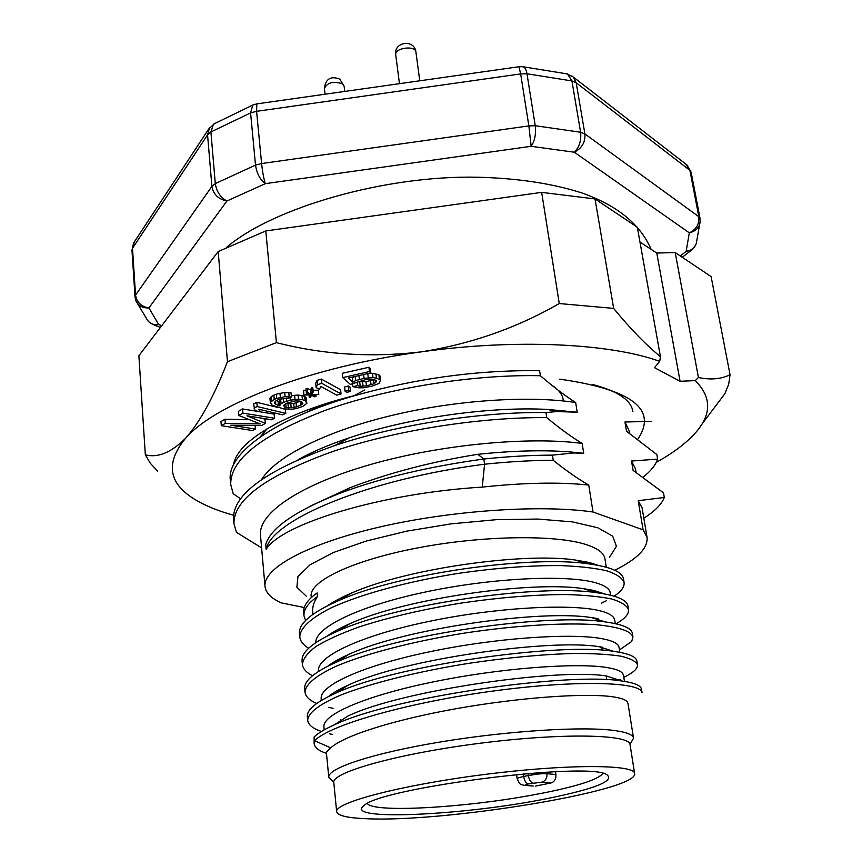 <?xml version="1.0" encoding="UTF-8"?>
<svg xmlns="http://www.w3.org/2000/svg" width="862" height="862" viewBox="0 0 862 862"><rect width="100%" height="100%" fill="white"/><g stroke="black" fill="none" stroke-linecap="round" stroke-linejoin="round"><path stroke-width="1.29" d="M602.84 773.365C598.756 779.226 579.383 785.67 544.719 792.717L530.281 795.443C462.215 807.909 373.311 812.931 367.374 803.556M535.539 786.101L551.26 782.901L541.896 782.136L528.309 783.957C525.13 784.668 524.387 785.131 526.079 785.357L533.158 785.993M555.505 771.738L555.904 774.529C556.141 778.871 554.589 781.662 551.26 782.901M535.787 774.302L527.587 775.789M336.665 811.681L333.799 782.577C331.32 772.46 397.199 753.808 479.434 743.335C561.658 732.743 630.003 734.198 630.047 744.628L634.626 773.516C638.796 790.96 442.432 822.908 365.607 818.674C347.192 817.909 337.538 815.581 336.665 811.681C334.284 802.737 400.69 785.163 483.453 774.615C566.194 763.958 634.788 764.238 634.626 773.516M548.2 798.374C465.76 815.366 341.772 821.443 364.13 805.539C380.034 787.954 586.893 761.458 606.525 774.485C615.403 780.649 595.965 788.611 548.2 798.374M308.521 454.231L309.63 454.759M339.66 400.227L342.656 398.697M551.702 385.152C558.501 389.419 562.304 394.214 563.123 399.515M305.59 620.468L303.984 615.716C303.521 609.606 308.014 603.206 317.485 596.515C313.822 601.978 312.227 607.182 312.701 612.149L312.906 614.358M317.485 596.515L317.13 592.937C307.68 599.661 303.176 606.105 303.65 612.257L303.984 615.716M624.088 582.443L623.517 578.952C622.299 571.797 610.307 566.711 587.518 563.694C530.669 555.397 400.841 573.187 340.016 600.006C312.216 612.031 298.705 623.161 299.48 633.387L299.814 636.932C300.073 628.032 310.46 618.366 330.976 607.936C360.488 594.306 407.327 581.516 457.593 573.489C496.103 567.918 530.744 565.3 561.528 565.623C580.094 566.388 595.265 568.144 607.042 570.881C616.578 574.103 622.256 577.96 624.066 582.443C624.648 586.763 621.351 591.332 614.153 596.181M627.935 606.061C626.976 599.898 616.578 595.459 596.741 592.722C540.668 583.897 398.697 603.422 337.926 631.049C313.315 641.91 301.377 651.834 302.088 660.809M312.518 675.711C306.258 672.479 302.885 668.707 302.422 664.397C302.982 658.837 307.497 652.868 315.977 646.489C326.676 639.981 340.964 633.495 358.829 627.03C388.611 617.343 422.854 609.337 461.558 603.023C500.316 597.398 535.151 594.564 566.043 594.554C584.673 595.071 599.877 596.547 611.643 598.982C621.157 601.891 626.782 605.426 628.506 609.596C629.023 614.013 624.875 618.754 616.05 623.808M308.639 648.246C303.208 644.938 300.267 641.166 299.814 636.921M606.363 600.749L601.579 603.098M326.461 753.388C318.8 750.834 314.684 747.548 314.113 743.54L314.231 736.859M632.977 636.953L632.396 633.387C631.512 628.15 622.483 624.336 605.275 621.933C550.452 612.86 396.757 634.098 336.503 662.124C314.608 671.897 304.006 680.721 304.706 688.609M637.427 664.516L636.878 661.089C636.21 656.672 628.473 653.428 613.647 651.36C560.677 642.212 394.882 665.184 335.48 693.296C316.138 701.98 306.753 709.76 307.335 716.613M641.403 689.083C640.854 685.409 634.238 682.715 621.534 680.98C570.676 671.994 392.372 696.862 334.542 724.748C324.974 729.015 318.197 733.066 314.188 736.913M627.805 703.187C627.342 700.084 621.47 697.843 610.188 696.453C582.335 693.177 519.28 697.53 457.216 708.51C395.13 719.501 344.067 735.48 330.76 747.85L314.522 740.695C330.846 724.22 410.98 701.937 494.766 690.818C578.596 679.601 641.565 682.057 641.996 692.736M332.667 734.499L329.553 733.81M321.44 731.493C312.777 728.509 308.187 724.77 307.68 720.287C308.122 712.906 318.865 704.61 339.919 695.418C370.175 683.307 418.059 671.39 469.273 663.255C508.505 657.49 543.696 654.226 574.857 653.471C593.638 653.461 608.928 654.355 620.726 656.144C630.251 658.374 635.833 661.229 637.471 664.699C637.891 668.513 633.387 672.694 623.969 677.252M333.077 708.316L328.681 707.314M316.731 703.467C309.458 700.353 305.557 696.604 305.051 692.24C305.374 684.342 315.955 675.582 336.783 665.97C366.727 653.331 414.234 641.112 465.135 632.999C516.069 625.316 564.75 622.493 596.45 624.713C618.733 626.943 630.898 631.027 632.945 636.953L631.684 641.49L619.466 649.959M314.156 736.913L314.113 743.54M330.76 747.85L326.386 752.03M619.013 647.287C618.399 643.483 612.44 640.552 601.137 638.516C570.159 633.042 496.404 637.783 430.063 651.683C363.71 665.389 319.403 685.29 321.192 698.748M623.323 675.086C622.806 671.627 616.901 669.031 605.63 667.307C574.62 662.738 500.488 668.082 433.705 681.799C366.91 695.343 322.237 714.35 323.94 726.892M332.904 781.489L328.788 777.255C327.301 768.257 372.998 753.076 440.924 741.88C508.731 730.664 584.458 726.073 615.522 730.674C627.019 732.355 633.031 734.866 633.538 738.217L630.575 743.356M347.903 716.063C401.239 690.236 560.375 667.91 606.632 676.045L607.01 676.099M328.271 696.679C332.613 693.08 339.014 689.363 347.451 685.516M348.593 684.999C403.114 659.053 550.958 638.483 599.155 646.705L602.495 647.2M327.689 666.251C332.786 662.318 339.951 658.309 349.196 654.215C404.343 628.43 541.465 609.412 591.267 617.558L598.034 618.625M614.52 619.843C613.884 615.694 607.936 612.429 596.698 610.048C565.752 603.702 492.374 607.861 426.474 621.933C360.564 635.8 316.613 656.575 318.477 670.916M610.188 592.679C609.499 588.196 603.54 584.608 592.302 581.904C561.636 574.771 489.573 578.23 424.449 592.216C359.271 605.997 315.093 627.385 315.74 642.675M327.495 635.908C333.12 631.824 340.684 627.719 350.177 623.571C405.679 598.217 532.425 580.708 583.229 588.638L593.627 590.395L604.628 593.94M327.614 605.684C333.809 601.439 341.848 597.194 351.75 592.97C407.176 568.446 523.137 552.456 574.555 559.912L589.274 562.487L597.883 565.278M311.279 597.614L311.15 596.278C309.113 581.3 352.45 560.354 417.52 547.93C482.451 535.431 555.667 534.462 586.494 544.687C597.905 548.447 604.036 553.102 604.908 558.651L606.266 567.207M609.52 557.305L616.405 546.282L612.71 536.186L597.937 527.803L572.476 521.887L537.737 519.053L496.221 519.689L451.268 523.837L406.713 531.154L366.35 541.013L333.411 552.51L310.212 564.664L297.972 576.506L296.873 587.216L306.269 596.148M236.188 460.189L235.132 459.468M267.177 428.716L260.13 437.034M304.739 413.135L324.134 404.203M230.682 484.627L230.294 479.994C227.018 453.638 274.008 418.986 353.485 395.981C414.406 378.784 474.693 370.337 534.343 370.66L539.612 370.746L540.377 375.724C553.372 386.887 565.138 395.83 575.665 402.532C529.354 395.356 455.319 399.925 390.001 415.883C324.532 431.743 275.517 457 261.552 479.606M240.573 498.775L233.214 493.721M233.257 493.807L230.725 484.627C230.057 459.575 261.725 434.76 325.717 410.183C388.385 387.695 474.219 374.216 540.355 375.735M298.133 459.64C312.206 451.828 329.198 444.577 349.121 437.874C408.965 417.564 490.219 406.336 547.542 409.428L577.195 412.208L556.68 411.562L545.969 412.564L546.745 417.628C559.794 428.457 571.592 437.056 582.152 443.434L583.703 453.272L573.661 452.959L552.434 455.136C531.035 455.179 508.181 456.472 483.851 459.015L477.796 454.317C512.265 450.707 542.704 449.878 569.135 451.828L583.703 453.272M575.665 402.532L577.195 412.208M233.925 523.687L233.537 518.978C232.654 494.368 266.423 469.887 334.855 445.525C397.188 424.481 481.664 411.616 545.969 412.564M236.457 532.328L233.958 523.687C233.376 500.046 265.421 476.287 330.092 452.431C393.406 430.558 480.102 416.928 546.723 417.639M261.617 547.876L236.425 532.328M582.141 443.434C529.753 436.355 441.549 444.232 371.016 464.37C300.504 484.39 258.115 513.138 260.561 535.011M309.232 506.63L350.047 487.709C389.312 472.753 431.884 461.633 477.796 454.317M484.563 464.187L483.851 459.004C429.351 466.482 381.823 477.731 341.255 492.73C295.86 510.552 270.679 527.803 265.722 544.472L266.153 549.342C271.218 520.486 366.738 479.283 484.573 464.219C508.914 461.666 531.8 460.362 553.21 460.297M552.456 455.147L553.232 460.297C566.323 470.781 578.165 479.035 588.746 485.058C559.707 481.944 524.204 482.634 482.257 487.105C380.875 493.129 281.109 524.118 266.153 549.342M482.257 487.116L484.573 464.23M304.221 607.527L281.109 602.85C271.099 598.282 265.722 592.776 265 586.3C263.007 568.511 306.182 544.224 378.127 527.382C449.91 510.519 539.957 504.356 593.024 512.006L643.106 529.828L647.05 537.36C648.03 548.103 637.266 559.072 614.789 570.267M588.746 485.058L593.024 512.006M641.985 507.675L638.203 500.693L643.106 529.828M638.203 500.693L664.311 497.482L663.503 492.848L633.096 470.404L631.512 461.019L657.631 459.112L656.844 454.565L626.502 431.237L624.939 422.003L651.058 421.367M643.817 518.191C654.732 511.285 661.542 504.432 664.246 497.622M635.38 468.626L631.512 461.019M643.257 477.063C650.756 471.094 655.529 465.168 657.566 459.263M628.904 430.213L624.939 422.003M253.697 104.679L252.771 105.067L250.583 112.9L255.508 165.116L261.595 163.543C262.511 172.012 263.761 178.714 265.313 183.66L531.154 146.303L528.859 125.906L535.248 125.723C536.132 134.17 534.774 141.034 531.154 146.303L574.329 152.218L689.32 232.848C696.313 229.475 699.481 224.088 698.834 216.707L700.289 220.575C699.933 227.029 696.27 231.124 689.32 232.848L686.13 251.424L680.269 255.96M134.45 241.737L131.961 250.099L135.011 296.808L135.549 295.106C136.789 302.346 141.249 306.624 148.921 307.939L226.932 200.986L265.313 183.66C260.065 179.652 256.801 173.467 255.508 165.116L215.295 183.606L210.91 131.972L207.559 134.849L209.66 127.598M256.844 103.893L256.585 111.317L261.595 163.543L528.859 125.906L520.648 73.916L526.973 73.776L535.248 125.723L580.611 132.231L584.899 133.933C585.46 142.133 581.936 148.221 574.34 152.218C579.329 147.219 581.419 140.549 580.611 132.231L571.915 80.931L567.508 73.949L522.189 66.622M695.709 245.002L692.337 249.506L686.13 251.424C691.389 250.648 694.772 247.976 696.313 243.396L700.289 220.575M571.818 75.899L687.014 165.03L691.13 172.195L685.818 164.114M566.334 73.69L573.176 76.933L576.182 82.741L689.902 170.364L698.834 216.707L584.899 133.933L576.182 82.741L571.915 80.931L526.973 73.776C526.273 69.736 524.98 67.387 523.083 66.719L519.118 66.719L256.639 103.914L252.771 105.067L213.464 124.139L210.91 131.972L250.583 112.9L256.585 111.317L520.648 73.916L519.021 66.74M342.419 398.761L340.027 400.033M309.975 453.531L311.268 454.102M376.371 381.704L373.882 383.859L366.436 385.853L360.208 386.316L357.536 385.637L352.914 386.682L359.023 387.846L363.71 387.749L372.449 386.09L379.064 383.321L380.476 380.131L376.446 378.138L372.987 377.621L364.066 378.343L355.79 380.551L352.773 382.211L348.14 378.041L370.854 372.869L369.442 371.533L342.774 377.61L350.338 384.377L365.477 379.646L371.77 379.194L375.767 380.228L376.371 381.704L376.252 380.681M375.649 382.825L375.326 380.067M373.882 383.859L373.58 379.517M371.069 384.818L370.585 380.595L373.386 379.636M366.436 385.853L365.962 381.64L358.042 381.661M370.585 380.595L365.962 381.64M363.074 386.295L362.6 382.082M360.208 386.316L359.734 382.082M357.536 385.637L357.159 382.222M352.914 386.682L352.601 383.859M380.476 380.131L379.98 375.886L378.881 374.841L372.503 373.365L368.311 373.451M379.377 379.086L378.881 374.841M376.446 378.138L375.951 373.882M372.987 377.621L372.503 373.365M368.246 377.718L367.772 373.569M364.066 378.343L363.635 374.507M359.389 379.409L358.958 375.573M355.79 380.551L355.327 376.403M352.773 382.211L352.299 377.955L351.534 377.265M354.961 376.478L352.299 377.955M370.854 372.869L370.358 368.58L368.947 367.234L342.3 373.321L342.774 377.61M369.442 371.533L368.947 367.234M345.059 391.186L348.744 390.206L350.522 391.38L346.858 392.35L345.059 391.186L344.606 386.973L348.28 385.993L348.744 390.206M350.522 391.38L350.058 387.178L348.28 385.993M317.496 384.624L321.817 383.353L341.04 393.934L336.773 395.173L320.826 386.445L319.436 389.29L316.106 387.491L317.496 384.624L317.054 380.357L315.664 383.234L316.106 387.491M341.04 393.934L340.587 389.732L321.375 379.075L321.817 383.353M321.375 379.075L317.054 380.357M316.063 396.348L314.705 396.789L311.484 395.346L310.395 397.479L309.253 397.49L310.557 394.936L303.683 395.022L309.63 394.516L306.376 393.072L307.734 392.619L310.988 394.074L312.087 391.93L313.229 391.919L311.915 394.494L318.768 394.408L312.841 394.904L316.063 396.348L315.912 394.871M307.734 392.619L307.314 388.396L305.945 388.837L306.376 393.072M303.898 394.591L303.478 390.367L303.683 395.022M306.096 390.335L303.478 390.367M309.253 397.49L308.995 394.958M318.768 394.408L318.337 390.195L313.057 390.26M313.229 391.919L312.798 387.684L311.656 387.695L310.557 389.861L307.314 388.396M312.087 391.93L311.656 387.695M310.988 394.074L310.557 389.861M284.525 407.015L288.371 407.812L294.114 407.5L300.763 405.312L302.853 403.373L301.484 401.606L299.868 401.078L295.321 400.916L285.699 403.491L283.652 405.442L284.525 407.015L284.288 404.537M286.152 407.532L285.753 403.47M288.371 407.812L287.973 403.653L285.947 403.394M291.205 407.866L290.806 403.707L287.973 403.653M294.114 407.5L293.705 403.341L290.806 403.707M296.474 406.961L296.065 402.802L293.705 403.341M300.763 405.312L300.364 401.239M300.224 401.196L296.065 402.802M302.077 404.429L301.819 401.864M291.431 396.983L288.328 398.19L280.096 399.052L276.4 400.496L274.364 402.468L275.818 404.235L278.491 405.517L279.579 405.862L281.066 403.739L283.587 402.371L290.289 400.151L298.489 399.3L302.422 399.709L302.002 395.507L304.685 396.401L305.105 400.593L306.829 403.362L302.821 406.411L296.172 408.599L291.528 409.256L283.641 408.879L272.22 405.248L270.323 402.479L274.256 399.365L273.868 395.141L276.325 394.171L276.724 398.395L285.117 396.692L291.431 396.983L291.011 392.76L284.708 392.469L276.325 394.171M276.724 398.395L274.256 399.365M305.105 400.593L302.422 399.709M290.289 400.151L290.031 397.522M298.489 399.3L298.069 395.098L294.599 395.281L295.009 399.483M294.599 395.281L291.302 395.755M286.669 401.175L286.378 398.158M283.587 402.371L283.21 398.416M281.066 403.739L280.667 399.548L279.18 401.681L279.579 405.862M282.617 398.492L280.667 399.548M278.491 405.517L278.092 401.336L279.18 401.681M275.818 404.235L275.528 401.099M278.092 401.336L276.39 400.507M274.795 403.47L274.655 402.048M289.169 396.682L288.759 392.458M285.117 396.692L284.708 392.469M280.365 397.371L279.967 393.137M271.735 400.744L271.347 396.531L269.935 398.266L270.323 402.479M273.868 395.141L271.347 396.531M306.829 403.362L306.129 397.77L304.685 396.401M306.549 401.951L306.129 397.77M302.002 395.507L298.069 395.098M253.945 408.082L257.21 406.552L285.753 413.361L282.488 414.848L258.869 409.245L259.904 411.767L255.001 410.614L253.568 403.89L256.833 402.36L257.21 406.552M259.904 411.767L259.688 409.439M285.753 413.361L285.354 409.234L284.083 408.922M277.262 407.284L256.833 402.36M274.504 418.232L271.745 419.794L246.963 415.807L265.345 423.414L261.714 425.472L230.747 425.203L255.411 429.039L252.728 430.558L221.319 425.699L225.316 423.371L260.227 423.921L238.806 415.506L242.912 413.113L274.504 418.232L274.116 414.126L242.545 408.944L238.451 411.346L238.806 415.506M242.912 413.113L242.545 408.944M225.316 423.371L224.971 419.244L220.974 421.583L221.319 425.699M249.355 419.654L224.971 419.244M255.411 429.039L255.087 425.419M265.345 423.414L264.968 419.331L262.565 418.318M592.991 384.581C617.731 391.154 631.038 400.108 632.902 411.422M559.729 379.151C631.911 389.452 657.943 409.428 637.837 439.092M233.494 464.984C236.845 441.172 284.492 412.521 356.76 395.033M613.658 308.402C629.96 328.368 645.563 344.466 660.443 356.717L637.32 227.234L595.028 198.939L613.658 308.402L559.266 303.543C516.64 328.023 470.609 344.132 421.195 351.868C515.885 338.572 609.908 343.345 659.699 361.34L660.443 356.717M233.591 515.228C219.023 511.231 206.751 506.339 196.773 500.563C168.402 484.218 164.739 463.39 185.75 438.079C200.081 421.863 213.991 396.401 227.471 361.706L276.422 342.634L265.776 230.941L218.194 251.553L227.471 361.706M157.714 471.245L150.354 463.314L145.333 454.802C157.908 458.11 171.387 452.539 185.75 438.079C215.511 403.825 310.999 366.662 421.195 351.868C371.554 357.762 323.304 354.681 276.422 342.634M639.97 242.039L656.769 253.051L680.086 381.273L695.257 380.605C713.003 398.341 711.678 417.219 691.281 437.206C683.922 444.48 674.569 451.526 663.234 458.358L656.251 462.42M695.257 380.605L698.425 377.502C710.503 380.056 721.041 379.161 730.06 374.787L728.692 384.258L724.823 393.794L701.636 424.546M680.086 381.273L654.517 367.665L659.699 361.34M595.028 198.939L541.659 192.366L559.266 303.543M541.659 192.366L265.776 230.941M218.194 251.553L138.879 355.726L145.333 454.802M730.06 374.787L711.118 276.594L675.194 252.566L656.769 253.051M698.425 377.502L675.194 252.566M555.904 774.529L546.982 773.71C542.09 773.483 535.884 774.087 528.352 775.52L528.072 773.473M541.896 782.136C545.527 780.94 547.219 778.138 546.982 773.71L546.756 772.169M532.964 783.008C530.712 782.394 529.171 779.894 528.352 775.52L523.687 776.479C519.42 777.395 517.254 778.181 517.168 778.849L516.575 774.485M528.309 783.957C526.046 783.342 524.505 780.853 523.687 776.479L523.331 773.871M526.079 785.357L523.805 785.314C521.025 783.935 520.702 786.575 517.168 778.849M131.961 250.099L133.632 242.976L208.701 129.02L214.606 123.503M226.932 200.986C218.42 199.262 213.41 194.392 211.89 186.375L135.549 295.106L132.489 248.321L207.559 134.849L211.89 186.375L215.295 183.606C216.621 191.806 220.5 197.603 226.932 200.986M136.034 301.075L147.553 320.352C150.225 323.821 153.942 325.233 158.705 324.575L148.921 307.939C142.402 308.23 137.985 305.644 135.69 300.192L135.011 296.808M148.706 321.72L152.779 324.532L158.705 324.575L161.722 325.717M344.757 91.437L344.164 86.362L342.203 83.7C333.109 81.006 327.183 82.59 324.403 88.474L325.049 94.227M419.772 80.802L415.926 52.076C415.516 45.05 394.311 47.884 395.723 54.78L399.462 83.679M533.169 786.036L525.508 785.444M313.412 451.903L313.542 453.207M331.708 633.074L331.784 633.818M334.585 661.617L334.715 662.91M337.505 690.516L337.645 691.906M340.447 719.684L340.695 722.14M588.509 562.304L588.746 563.845M592.862 590.222L593.078 591.601M597.269 618.485L597.678 621.103M601.73 647.071L602.226 650.239M606.245 676.002L606.826 679.741M627.945 606.061L628.517 609.596M302.034 660.82L302.379 664.397M304.674 688.619L305.019 692.24M307.325 716.613L307.669 720.287M641.457 689.072L642.05 692.725M620.317 679.364L619.153 680.172M347.86 716.074L334.51 724.748M606.632 676.045L621.577 680.969M348.56 684.924L335.469 693.296M599.155 646.716L613.647 651.36M349.164 654.161L336.492 662.124M591.267 617.537L605.318 621.922M350.144 623.517L337.915 631.049M583.229 588.627L596.763 592.711M351.718 592.927L340.005 600.006M574.566 559.88L587.55 563.673M610.328 592.647L610.738 595.243M614.66 619.81L615.274 623.635M619.035 647.276L619.843 652.34M321.138 698.759L321.31 700.494M623.474 675.054L624.476 681.4M323.886 726.903L324.177 729.888M326.332 752.052L328.788 777.255M627.945 703.155L633.538 738.217M364.734 389.99L353.495 395.97M349.121 437.885L334.876 445.514M547.564 409.418L556.68 411.562M350.069 487.698L341.255 492.719M573.639 452.959L569.125 451.839M260.475 535.022L265 586.3M642.039 507.664L647.05 537.36M635.434 468.616L636.048 472.236M628.948 430.213L629.443 433.155M154.082 325.017L160.44 327.42M682.251 257.285L691.152 250.433M691.13 172.195L700.063 218.452M651.112 249.344C640.412 224.357 617.451 205.598 582.216 193.045C552.499 183.498 517.663 178.229 477.688 177.227C385.314 175.158 272.898 207.634 226.383 247.502M344.164 86.362L339.822 79.121C330.771 75.662 325.631 78.787 324.403 88.474M415.926 52.076C414.654 38.801 393.514 41.635 395.723 54.78"/></g></svg>
